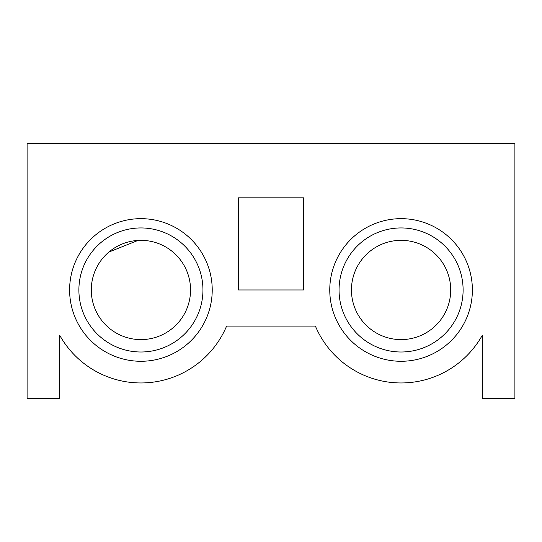 <?xml version="1.0" encoding="UTF-8"?>
<svg xmlns="http://www.w3.org/2000/svg" width="542" height="542" viewBox="0 0 542 542"><rect width="100%" height="100%" fill="white"/><g stroke="black" fill="none" stroke-linecap="round" stroke-linejoin="round"><path stroke-width="0.81" d="M514.9 143.63L27.1 143.63L27.1 398.37L59.62 398.37L59.62 335.112A92.994 92.994 0 0 0 226.603 326.101L315.397 326.101A92.994 92.994 0 0 0 482.38 335.112L482.38 398.37L514.9 398.37L514.9 143.63M303.52 197.83L238.48 197.83L238.48 289.97L303.52 289.97L303.52 197.83M69.606 289.97A71.314 71.314 0 0 1 176.577 228.216A71.314 71.314 0 0 1 176.577 351.724A71.314 71.314 0 0 1 69.606 289.97M329.766 289.97A71.314 71.314 0 0 1 436.737 228.216A71.314 71.314 0 0 1 436.737 351.724A71.314 71.314 0 0 1 329.766 289.97M339.048 289.97A62.032 62.032 0 0 1 432.096 236.251A62.032 62.032 0 0 1 432.096 343.689A62.032 62.032 0 0 1 339.048 289.97M351.446 289.97A49.634 49.634 0 0 1 425.897 246.989A49.634 49.634 0 0 1 425.897 332.951A49.634 49.634 0 0 1 351.446 289.97M78.888 289.97A62.032 62.032 0 0 1 171.936 236.251A62.032 62.032 0 0 1 171.936 343.689A62.032 62.032 0 0 1 78.888 289.97M91.286 289.97A49.634 49.634 0 0 1 165.737 246.989A49.634 49.634 0 0 1 165.737 332.951A49.634 49.634 0 0 1 91.286 289.97M137.986 240.424L108.922 252.03"/></g></svg>
